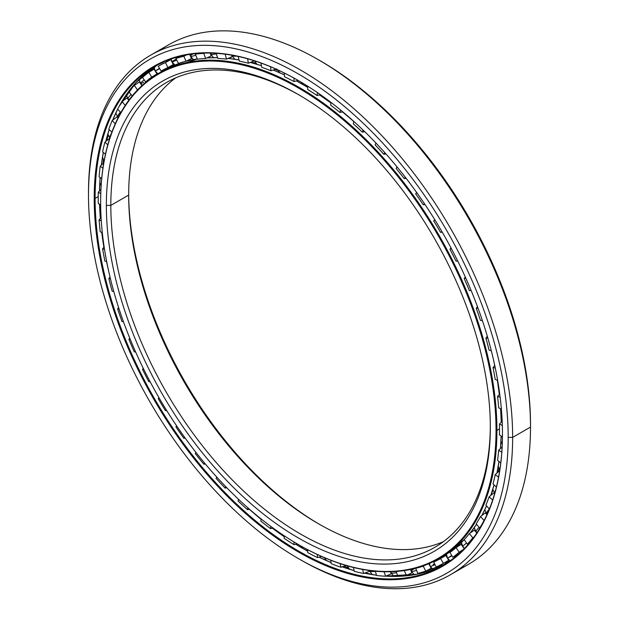 <?xml version="1.0" encoding="UTF-8"?>
<svg xmlns="http://www.w3.org/2000/svg" width="619" height="619" viewBox="0 0 619 619"><rect width="100%" height="100%" fill="white"/><g stroke="black" fill="none" stroke-linecap="round" stroke-linejoin="round"><path stroke-width="0.93" d="M490.875 495.362A276.051 159.377 -120 0 0 492.933 489.923A276.051 159.377 60 0 1 490.875 495.362M498.148 472.011A276.051 159.377 -120 0 0 498.922 468.506A276.051 159.377 60 0 1 498.148 472.011M303.194 84.702A8.086 4.666 -60 0 1 303.171 84.671A280.19 161.768 60 0 1 307.682 87.333A280.19 161.768 -120 0 0 303.171 84.671L303.132 84.671A280.221 161.783 -120 0 0 296.369 80.896A280.221 161.783 60 0 1 303.132 84.671A280.221 161.783 60 0 1 307.682 87.356A280.221 161.783 -120 0 0 303.132 84.671L303.171 84.671A280.19 161.768 -120 0 0 296.393 80.888L307.682 87.333M319.574 94.924A280.19 161.768 60 0 1 330.933 102.955A280.19 161.768 -120 0 0 319.574 94.924A280.221 161.783 60 0 1 330.925 102.978A280.221 161.783 -120 0 0 319.543 94.931L330.933 102.955M342.5 111.931A280.19 161.768 60 0 1 353.82 121.517A280.19 161.768 -120 0 0 342.5 111.931L353.82 121.51M493.66 360.521A280.19 161.768 60 0 1 494.728 365.612A280.19 161.768 -120 0 0 493.66 360.521M497.366 380.221A280.19 161.768 60 0 1 499.324 394.458A280.19 161.768 -120 0 0 497.366 380.221L499.324 394.458M500.639 408.795A280.19 161.768 60 0 1 501.235 422.228A280.221 161.783 -120 0 0 500.616 408.788A280.221 161.783 60 0 1 501.22 422.251A280.19 161.768 -120 0 0 500.639 408.795L501.243 422.228M277.877 70.411A276.051 159.377 -120 0 0 275.246 69.398A276.051 159.377 60 0 1 277.877 70.411M255.817 63.208A276.051 159.377 -120 0 0 251.422 62.14A276.051 159.377 60 0 1 255.817 63.208M490.325 427.079L490.325 427.079A271.509 156.754 60 0 1 298.335 537.926A271.509 156.754 60 0 1 106.352 205.4A271.509 156.754 -120 0 0 298.335 537.926A271.509 156.754 -120 0 0 490.325 427.079A271.509 156.754 -120 0 0 298.343 94.552A271.509 156.754 -120 0 0 106.352 205.4A271.509 156.754 60 0 1 298.335 94.552A271.509 156.754 60 0 1 490.325 427.079M490.318 425.787A268.352 154.936 60 0 1 300.014 533.733A268.352 154.936 60 0 1 110.816 205.4L106.352 205.4L110.816 205.4A268.352 154.936 -120 0 0 227.954 475.454A268.352 154.936 -120 0 0 434.747 547.351A268.352 154.936 -120 0 0 490.318 425.787M496.036 430.375L496.933 430.375A280.221 161.783 -120 0 0 298.784 87.178A280.221 161.783 -120 0 0 100.642 201.585A280.221 161.783 60 0 1 158.673 73.297A280.221 161.783 60 0 1 374.611 148.374A280.221 161.783 60 0 1 496.933 430.375L499.518 428.882L496.933 430.375A280.221 161.783 60 0 1 438.894 558.663A280.221 161.783 60 0 1 298.559 544.65A280.221 161.783 -120 0 0 298.784 544.782A280.221 161.783 -120 0 0 496.933 430.375L496.036 430.375A279.587 161.42 60 0 1 298.335 544.519A279.587 161.42 60 0 1 100.642 202.096A279.587 161.42 60 0 1 298.335 87.952A279.587 161.42 60 0 1 496.036 430.375A279.587 161.42 -120 0 0 298.335 87.952A279.587 161.42 -120 0 0 100.642 202.096A279.587 161.42 -120 0 0 298.335 544.527A279.587 161.42 -120 0 0 496.036 430.375M499.301 394.481A280.221 161.783 -120 0 0 497.343 380.213A280.221 161.783 60 0 1 499.301 394.481M494.705 365.636A280.221 161.783 -120 0 0 493.196 358.502A280.221 161.783 60 0 1 494.705 365.636M353.813 121.541A280.221 161.783 -120 0 0 342.469 111.931A280.221 161.783 60 0 1 353.813 121.541M284.407 74.876A280.221 161.783 -120 0 0 273.242 70.032A280.221 161.783 60 0 1 284.407 74.876A280.19 161.768 -120 0 0 273.258 70.024L284.4 74.86M261.419 65.715A280.221 161.783 -120 0 0 250.455 62.488A280.221 161.783 60 0 1 261.419 65.715M228.287 58.395L239.042 59.958A280.221 161.783 -120 0 0 228.272 58.403A280.221 161.783 60 0 1 239.042 59.966A280.19 161.768 -120 0 0 233.742 59.091M217.586 57.699A280.221 161.783 -120 0 0 206.847 57.907A280.221 161.783 60 0 1 217.586 57.699L206.854 57.9M197.329 58.929A280.221 161.783 -120 0 0 163.021 70.79A280.221 161.783 60 0 1 197.329 58.929L163.021 70.79L158.673 73.297M490.712 495.502A280.19 161.768 -120 0 0 494.063 484.901A280.221 161.783 60 0 1 490.705 495.502A280.221 161.783 -120 0 0 494.063 484.901L490.72 495.494M496.933 473.078A280.19 161.768 -120 0 0 498.96 461.495A280.221 161.783 60 0 1 496.918 473.086A280.221 161.783 -120 0 0 498.953 461.488L496.933 473.071M500.446 448.551A280.19 161.768 -120 0 0 501.166 436.008A280.221 161.783 60 0 1 500.431 448.566A280.221 161.783 -120 0 0 501.15 436L500.446 448.551M486.557 505.916A280.221 161.783 60 0 1 481.799 515.55A280.221 161.783 -120 0 0 486.557 505.916L481.814 515.542M476.56 524.27A280.221 161.783 60 0 1 470.069 533.106A280.221 161.783 -120 0 0 476.56 524.27L470.076 533.106M464.211 539.714A280.221 161.783 60 0 1 443.243 556.148A280.221 161.783 -120 0 0 464.211 539.714L443.243 556.148L438.894 558.663M174.078 64.453A280.19 161.768 -120 0 0 169.908 66.937A280.19 161.768 60 0 1 174.078 64.453M173.08 64.987A280.221 161.783 60 0 1 174.047 64.43A280.221 161.783 -120 0 0 173.08 64.987A280.221 161.783 -120 0 0 169.908 66.906L174.047 64.43M319.543 524.386A271.509 156.754 60 0 1 128.682 193.801A271.509 156.754 -120 0 0 319.543 524.386M128.675 195.086A268.352 154.936 -120 0 0 318.429 523.744A268.352 154.936 -120 0 0 443.374 541.679A268.352 154.936 60 0 1 240.017 458.896A268.352 154.936 60 0 1 128.675 195.086L110.816 205.4L128.675 195.086A268.352 154.936 60 0 1 175.626 77.909A268.352 154.936 -120 0 0 128.675 195.086M299.457 95.202A268.352 154.936 -120 0 0 166.395 82.551A268.352 154.936 -120 0 0 110.816 205.4A268.352 154.936 60 0 1 299.457 95.202M261.419 65.699A280.19 161.768 -120 0 0 250.463 62.488L261.411 65.699M371.841 574.316A292.214 168.716 60 0 1 365.342 572.861A292.214 168.716 -120 0 0 371.841 574.316M348.149 567.739A292.214 168.716 60 0 1 343.955 566.223A292.214 168.716 -120 0 0 348.149 567.739M324.325 557.765A292.214 168.716 60 0 1 321.841 556.543A292.214 168.716 -120 0 0 324.325 557.765M103.009 163.609A292.214 168.716 60 0 1 103.443 159.981A292.214 168.716 -120 0 0 103.009 163.609M106.863 140.49A292.214 168.716 60 0 1 108.139 135.236A292.214 168.716 -120 0 0 106.863 140.49M112.805 120.04A292.214 168.716 60 0 1 113.439 118.314A292.214 168.716 -120 0 0 112.805 120.04M298.335 558.547L300.571 559.831A299.921 173.158 -120 0 0 512.648 437.393A299.921 173.158 60 0 1 450.531 574.687L468.39 564.381A299.921 173.158 -120 0 0 530.506 427.079L512.648 437.393L508.184 437.393A296.764 171.339 60 0 1 298.335 558.547A296.764 171.339 60 0 1 88.494 195.086L88.494 192.509A299.921 173.158 60 0 1 150.61 55.207A299.921 173.158 60 0 1 381.73 135.561A299.921 173.158 60 0 1 512.648 437.393A299.921 173.158 -120 0 0 300.571 70.063A299.921 173.158 -120 0 0 88.494 192.509L88.494 195.086A296.764 171.339 60 0 1 298.335 73.932A296.764 171.339 60 0 1 508.184 437.393L512.648 437.393L530.506 427.079L530.506 424.502A296.764 171.339 -120 0 0 320.665 61.041L318.429 59.757A299.921 173.158 60 0 1 530.506 427.079A299.921 173.158 -120 0 0 399.588 125.247A299.921 173.158 -120 0 0 168.469 44.901A299.921 173.158 -120 0 0 159.81 50.518A299.921 173.158 60 0 1 318.429 59.757M448.729 560.272A288.052 166.31 -120 0 0 449.154 560.118A288.052 166.31 60 0 1 448.729 560.272L449.092 560.063L448.721 560.272L445.858 555.514L448.721 560.272L443.428 563.329L440.573 558.562L446.485 555.15L440.573 558.562A280.98 162.224 60 0 1 433.718 562.075A280.98 162.224 -120 0 0 440.573 558.562L443.428 563.329L448.721 560.272M445.208 562.988A288.052 166.31 -120 0 0 449.827 560.969A288.052 166.31 60 0 1 445.208 562.988M445.208 563.027A288.083 166.325 -120 0 0 449.657 561.093A288.083 166.325 60 0 1 445.208 563.027M153.133 69.738A288.083 166.325 60 0 1 154.309 68.717A288.083 166.325 -120 0 0 153.133 69.738M303.171 548.666L303.132 548.658A288.052 166.31 -120 0 0 307.682 551.227A288.083 166.325 60 0 1 303.171 548.666L303.171 548.666A288.083 166.325 60 0 1 295.735 544.217A288.052 166.31 -120 0 0 303.132 548.658A288.052 166.31 60 0 1 295.712 544.225L307.682 551.212A288.052 166.31 60 0 1 303.132 548.658L303.163 548.658M319.087 557.146A288.052 166.31 -120 0 0 331.041 562.555A288.083 166.325 60 0 1 319.102 557.139L331.041 562.539A288.052 166.31 60 0 1 319.087 557.146M342.145 566.826A288.052 166.31 -120 0 0 354.068 570.594A288.083 166.325 60 0 1 342.16 566.826L354.068 570.586A288.052 166.31 60 0 1 342.145 566.826M364.521 573.171A288.052 166.31 -120 0 0 376.453 575.229A288.052 166.31 60 0 1 364.521 573.171A288.083 166.325 60 0 0 374.51 574.958M385.799 576.15A288.052 166.31 -120 0 0 444.968 564.157A288.052 166.31 60 0 1 385.799 576.15M284.291 536.774A288.052 166.31 60 0 1 272.375 528.208A288.052 166.31 -120 0 0 284.291 536.774M261.179 519.395A288.052 166.31 60 0 1 249.403 509.313A288.052 166.31 -120 0 0 261.179 519.395A288.083 166.325 60 0 1 249.434 509.305L261.179 519.372M108.704 271.3A288.052 166.31 60 0 1 106.553 261.543A288.052 166.31 -120 0 0 108.704 271.3M103.891 247.298A288.052 166.31 60 0 1 101.74 232.357A288.052 166.31 -120 0 0 103.891 247.298M100.348 218.468A288.052 166.31 60 0 1 99.582 204.216A288.052 166.31 -120 0 0 100.348 218.468M98.228 196.579L95.102 198.382A288.052 166.31 -120 0 0 220.836 488.267A288.052 166.31 -120 0 0 442.809 565.441A288.052 166.31 -120 0 0 502.466 433.834A288.052 166.31 60 0 1 298.675 551.111A288.052 166.31 60 0 1 95.102 198.382L94.212 198.382A288.678 166.673 -120 0 0 298.335 551.947A288.678 166.673 -120 0 0 502.466 434.089L502.466 433.579L502.466 434.089A288.678 166.673 60 0 1 298.335 551.947A288.678 166.673 60 0 1 94.212 198.382A288.678 166.673 60 0 1 298.335 80.532A288.678 166.673 60 0 1 502.466 434.089A288.678 166.673 -120 0 0 298.343 80.532A288.678 166.673 -120 0 0 94.212 198.382L95.102 198.382A288.052 166.31 60 0 1 298.567 80.663A288.052 166.31 -120 0 0 154.758 66.519A288.052 166.31 -120 0 0 95.102 198.382L98.228 196.579M450.531 574.687A299.921 173.158 60 0 1 299.449 559.181M508.184 437.393A296.764 171.339 -120 0 0 298.335 73.932A296.764 171.339 -120 0 0 88.494 195.086A296.764 171.339 -120 0 0 298.335 558.547A296.764 171.339 -120 0 0 508.184 437.393M99.497 190.954A288.052 166.31 60 0 1 100.1 177.483A288.052 166.31 -120 0 0 99.497 190.954M101.323 165.157A288.052 166.31 60 0 1 103.319 152.514A288.052 166.31 -120 0 0 101.323 165.157A288.083 166.325 60 0 1 103.327 152.522L101.338 165.134M105.764 141.426A288.052 166.31 60 0 1 109.192 129.65A288.052 166.31 -120 0 0 105.764 141.426M112.673 120.148A288.052 166.31 60 0 1 117.656 109.192A288.052 166.31 -120 0 0 112.673 120.148M118.987 106.638A288.052 166.31 60 0 1 156.955 65.297A288.052 166.31 -120 0 0 118.987 106.638M284.291 536.75A288.083 166.325 60 0 1 272.399 528.2L284.291 536.75M108.255 269.265A288.083 166.325 60 0 1 106.576 261.543L108.24 269.188M103.915 247.275A288.083 166.325 60 0 1 101.764 232.365L103.915 247.275M100.371 218.445A288.083 166.325 60 0 1 99.597 204.224L100.371 218.445M99.512 190.938A288.083 166.325 60 0 1 100.116 177.491L99.512 190.938M109.199 129.657L105.779 141.411A288.083 166.325 60 0 1 109.192 129.65M153.326 69.622A288.052 166.31 60 0 1 154.317 68.755A288.052 166.31 -120 0 0 153.326 69.622M319.551 60.407A296.764 171.339 60 0 1 530.506 424.502L530.506 427.079A299.921 173.158 60 0 1 459.19 569.07M171.014 59.053A286.535 165.435 -120 0 0 168.182 60.971A286.535 165.435 60 0 1 171.014 59.053M98.228 197.817A286.535 165.435 60 0 1 98.289 192.145L100.92 189.561L98.289 192.145L100.758 193.739L98.289 192.145A286.535 165.435 -120 0 0 98.228 197.817A286.535 165.435 -120 0 0 98.289 203.558L100.649 204.765L98.289 203.558A286.535 165.435 60 0 1 98.228 197.817M99.086 176.825A286.535 165.435 60 0 1 100.232 166.155L103.76 162.921L100.232 166.155L102.924 168.26L100.232 166.155A286.535 165.435 -120 0 0 99.086 176.825L101.702 178.52L99.086 176.825M102.607 151.965A286.535 165.435 60 0 1 104.89 142.169L109.756 138.238L104.89 142.169L107.776 144.838L104.89 142.169A286.535 165.435 -120 0 0 102.607 151.965L105.462 154.193L102.607 151.965M108.812 129.301A286.535 165.435 60 0 1 112.194 120.527L117.231 116.736L112.194 120.527L115.242 123.8L112.194 120.527A286.535 165.435 -120 0 0 108.812 129.301L111.869 132.126L108.812 129.301M117.618 109.145A286.535 165.435 60 0 1 122.051 101.501L127.212 97.879L122.051 101.501L125.2 105.423L122.051 101.501A286.535 165.435 -120 0 0 117.618 109.145L120.837 112.604L117.618 109.145M128.891 91.767A286.535 165.435 60 0 1 134.323 85.368L139.407 82.002L134.323 85.368L137.48 89.902A280.98 162.224 -120 0 0 136.041 91.496A280.98 162.224 60 0 1 137.48 89.902L134.323 85.368A286.535 165.435 -120 0 0 128.891 91.767L132.211 95.899L128.891 91.767M142.502 77.414A286.535 165.435 60 0 1 148.854 72.338L154.386 69.019L148.854 72.338L151.709 77.104A280.98 162.224 -120 0 0 145.651 81.94L146.974 81.29L145.651 81.94A280.98 162.224 60 0 1 151.709 77.104L156.932 73.94L151.709 77.104L148.854 72.338A286.535 165.435 -120 0 0 142.502 77.414L145.651 81.94L142.502 77.414M170.271 59.316L166.426 61.536M163.261 63.362L158.247 66.264A286.535 165.435 60 0 1 165.435 62.581L170.782 59.641L165.435 62.581L167.958 67.517A280.98 162.224 -120 0 0 161.102 71.03A280.98 162.224 60 0 1 167.958 67.517L173.305 64.569L167.958 67.517L165.435 62.581A286.535 165.435 -120 0 0 158.247 66.264L161.102 71.03L158.247 66.264L161.366 64.461M170.782 59.633L171.184 59.37L170.782 59.633M178.922 56.453L175.92 58.472A286.535 165.435 60 0 1 183.851 56.236L186.458 54.936L183.851 56.236L186.01 61.273A280.98 162.224 -120 0 0 178.442 63.409A280.98 162.224 60 0 1 186.01 61.273L191.464 58.557L186.01 61.273L183.851 56.236A286.535 165.435 -120 0 0 175.92 58.472L178.442 63.409L175.92 58.472L178.922 56.453M196.014 53.59L195.279 54.155A286.535 165.435 60 0 1 203.844 53.389L204.564 53.064L203.844 53.389L205.609 58.465A280.98 162.224 -120 0 0 197.446 59.192A280.98 162.224 60 0 1 205.609 58.465L211.156 55.973L205.609 58.465L203.844 53.389A286.535 165.435 -120 0 0 195.279 54.155L197.446 59.192L195.279 54.155L196.014 53.59M216.139 53.304L216.077 53.358A286.535 165.435 60 0 1 219.296 53.544A286.535 165.435 -120 0 0 216.077 53.358L217.842 58.434A280.98 162.224 60 0 1 226.492 59.122A280.98 162.224 -120 0 0 217.842 58.434L216.139 53.304M494.295 492.91L493.784 492.987L494.604 493.745L493.784 492.987L494.295 492.91M485.76 512.803L485.304 512.911L486.944 514.675L485.304 512.911L485.76 512.803M474.843 529.965L474.386 530.119L476.777 533.091L474.386 530.119L474.843 529.965M461.697 544.155L461.178 544.387L464.196 548.72L461.178 544.387L461.697 544.155M428.812 563.692L431.164 568.288L428.812 563.692M410.451 569.457L411.906 572.83L410.451 569.457M390.457 571.747L391.193 573.859L390.457 571.747M369.094 570.486L369.326 571.352L369.094 570.486M415.883 568.157L415.666 568.312A280.98 162.224 -120 0 0 423.234 566.176L425.183 565.155L423.234 566.176A280.98 162.224 60 0 1 415.666 568.312L415.883 568.157M441.022 557.781L440.287 558.214C443.715 556.226 444.21 555.707 441.765 556.643M436.774 560.164L433.718 562.075L436.774 560.164M449.967 552.488A280.98 162.224 -120 0 0 456.025 547.645L461.178 544.387L456.025 547.645A280.98 162.224 60 0 1 449.967 552.488L452.822 557.255L449.967 552.488M464.196 539.691A280.98 162.224 -120 0 0 469.38 533.586L474.386 530.119L469.38 533.586A280.98 162.224 60 0 1 464.196 539.691L467.353 544.217L464.196 539.691M476.22 523.852A280.98 162.224 -120 0 0 480.452 516.563L485.304 512.911L480.452 516.563A280.98 162.224 60 0 1 476.22 523.852L479.624 528.084L476.22 523.852M485.876 505.181A280.98 162.224 -120 0 0 489.095 496.817L493.784 492.987L489.095 496.817A280.98 162.224 60 0 1 485.876 505.181L489.381 508.957L485.876 505.181M493.026 483.942A280.98 162.224 -120 0 0 495.2 474.603L499.711 470.626L495.2 474.603A280.98 162.224 60 0 1 493.026 483.942L496.399 487.052L493.026 483.942M497.575 460.412A280.98 162.224 -120 0 0 498.666 450.23L502.125 446.957L498.666 450.23A280.98 162.224 60 0 1 497.575 460.412L500.771 462.904L497.575 460.412M499.463 434.909A280.98 162.224 -120 0 0 499.518 429.501A280.98 162.224 -120 0 0 499.463 424.03L502.171 421.284L499.463 424.03A280.98 162.224 60 0 1 499.518 429.501A280.98 162.224 60 0 1 499.463 434.909L502.45 436.836L499.463 434.909M270.99 70.744L276.708 68.933L270.99 70.744A280.98 162.224 -120 0 0 261.705 67.278A280.98 162.224 60 0 1 270.99 70.744L270.611 66.782L270.99 70.744M284.585 76.756L284.222 72.98L284.585 76.756A280.98 162.224 60 0 1 293.994 81.561A280.98 162.224 -120 0 0 284.585 76.756M498.666 407.789A280.98 162.224 -120 0 0 497.575 396.346L499.726 394.024L497.575 396.346A280.98 162.224 60 0 1 498.666 407.789L501.382 409.174L498.666 407.789M495.2 379.408A280.98 162.224 -120 0 0 493.026 367.562L494.774 365.558L493.026 367.562A280.98 162.224 60 0 1 495.2 379.408L497.637 380.321L495.2 379.408M489.095 350.153A280.98 162.224 -120 0 0 485.876 338.067L487.339 336.303L485.876 338.067A280.98 162.224 60 0 1 489.095 350.153L491.277 350.663L489.095 350.153M480.452 320.425A280.98 162.224 -120 0 0 476.22 308.254L477.481 306.66L476.22 308.254A280.98 162.224 60 0 1 480.452 320.425L482.394 320.58L480.452 320.425M469.38 290.613A280.98 162.224 -120 0 0 464.196 278.527L465.318 277.057L464.196 278.527A280.98 162.224 60 0 1 469.38 290.613L471.113 290.458L469.38 290.613M457.712 260.97L456.025 261.133A280.98 162.224 -120 0 0 449.967 249.295L450.996 247.894L449.967 249.295A280.98 162.224 60 0 1 456.025 261.133L457.712 260.97M442.276 232.202L440.573 232.38A280.98 162.224 -120 0 0 433.718 220.952L434.7 219.575L433.718 220.952A280.98 162.224 60 0 1 440.573 232.38L442.276 232.202M425.005 204.525L423.234 204.734A280.98 162.224 -120 0 0 415.666 193.871L416.657 192.478L415.666 193.871A280.98 162.224 60 0 1 423.234 204.734L425.005 204.525M406.141 178.326L404.23 178.582A280.98 162.224 -120 0 0 396.067 168.43A280.98 162.224 60 0 1 404.23 178.582L406.141 178.326M385.962 153.938L383.842 154.27A280.98 162.224 -120 0 0 375.184 144.962A280.98 162.224 60 0 1 383.842 154.27L385.962 153.938M364.746 131.692L362.324 132.133A280.98 162.224 -120 0 0 353.287 123.8A280.98 162.224 60 0 1 362.324 132.133L364.746 131.692M342.802 111.861L339.97 112.465A280.98 162.224 -120 0 0 330.685 105.215A280.98 162.224 60 0 1 339.97 112.465L342.802 111.861M320.48 94.699L317.09 95.527A280.98 162.224 -120 0 0 307.682 89.461A280.98 162.224 60 0 1 317.09 95.527L320.48 94.699M298.126 80.408L293.994 81.561L298.126 80.408M254.363 60.801L248.389 63.231A280.98 162.224 -120 0 0 239.36 61.142A280.98 162.224 60 0 1 248.389 63.231L254.363 60.801M232.419 56.507L226.492 59.122L232.117 56.855L231.668 55.176L232.117 56.855L232.419 56.507M211.474 55.664L211.156 55.973L210.143 53.048L211.156 55.973L211.474 55.664M191.851 58.248L191.464 58.557L189.677 54.387L191.464 58.557L191.851 58.248M173.823 64.237L173.312 64.569L170.782 59.641L173.305 64.569L173.823 64.237M157.644 73.568L156.932 73.94L154.077 69.173L156.932 73.94M169.892 66.558A280.98 162.224 60 0 1 170.504 66.117A280.98 162.224 -120 0 0 169.892 66.558M260.924 63.03L261.705 67.278L260.924 63.03M247.569 58.774L248.389 63.231L247.569 58.774M238.098 56.43L239.36 61.142L238.098 56.43M225.177 54.186L226.492 59.122L225.177 54.186M141.929 85.623L139.407 82.002L141.929 85.623M128.822 100.232L126.98 97.941L128.822 100.232M118.02 117.912L116.96 116.782L118.02 117.912M101.083 217.695L99.086 219.799L101.284 220.921L99.086 219.799A286.535 165.435 -120 0 0 100.232 231.792L102.297 232.566L100.232 231.792A286.535 165.435 60 0 1 99.086 219.799L101.083 217.695M104.154 247.004L102.607 248.73L104.534 249.449L102.607 248.73A286.535 165.435 -120 0 0 104.89 261.156L106.677 261.566L104.89 261.156A286.535 165.435 60 0 1 102.607 248.73L104.154 247.004M110.043 277.103L108.812 278.558L110.492 278.952L108.812 278.558A286.535 165.435 -120 0 0 112.194 291.24L113.734 291.363L112.194 291.24A286.535 165.435 60 0 1 108.812 278.558L110.043 277.103M118.624 307.628L117.618 308.881L119.072 308.997L117.618 308.881A286.535 165.435 -120 0 0 122.051 321.64L123.374 321.524L122.051 321.64A286.535 165.435 60 0 1 117.618 308.881L118.624 307.628M129.758 338.16L128.891 339.274L130.168 339.166L128.891 339.274A286.535 165.435 -120 0 0 134.323 351.948L135.569 351.832L134.323 351.948A286.535 165.435 60 0 1 128.891 339.274L129.758 338.16M143.268 368.313L142.502 369.342L143.623 369.032L142.502 369.342A286.535 165.435 -120 0 0 148.854 381.761L149.86 381.242L148.854 381.761L150.069 381.637L148.854 381.761A286.535 165.435 60 0 1 142.502 369.342L143.268 368.313M158.967 397.684L158.247 398.675L159.245 398.164L158.247 398.675A286.535 165.435 -120 0 0 165.435 410.66L166.325 409.948L165.435 410.66L166.681 410.521L165.435 410.66A286.535 165.435 60 0 1 158.247 398.675L158.967 397.684M176.632 425.872L175.92 426.87A286.535 165.435 -120 0 0 183.851 438.267L184.632 437.339L183.851 438.267L185.182 438.097L183.851 438.267A286.535 165.435 60 0 1 175.92 426.87L176.632 425.872M196.022 452.504L195.279 453.549A286.535 165.435 -120 0 0 203.844 464.204L204.525 463.027L203.844 464.204L205.33 463.987L203.844 464.204A286.535 165.435 60 0 1 195.279 453.549L196.022 452.504M216.077 478.355L216.789 477.117L216.077 478.355A286.535 165.435 -120 0 0 225.154 488.112L225.718 486.642L225.154 488.112L226.871 487.826L225.154 488.112A286.535 165.435 60 0 1 216.077 478.355M238.013 500.949L238.617 499.378L238.013 500.949A286.535 165.435 -120 0 0 247.484 509.685L247.91 507.859L247.484 509.685L249.534 509.282L247.484 509.685A286.535 165.435 60 0 1 238.013 500.949M260.8 521.02L261.257 519.062L260.8 521.02A286.535 165.435 -120 0 0 270.534 528.626L270.774 526.382L270.534 528.626L273.056 528.053L270.534 528.626A286.535 165.435 60 0 1 260.8 521.02M284.129 538.306L284.384 535.899L284.129 538.306A286.535 165.435 -120 0 0 293.994 544.666L293.994 541.958L293.994 544.666L297.166 543.846L293.994 544.666A286.535 165.435 60 0 1 284.129 538.306M307.682 552.566L307.682 549.687L307.682 552.566A286.535 165.435 -120 0 0 317.547 557.603L317.245 554.446L317.547 557.603L321.563 556.411L317.547 557.603A286.535 165.435 60 0 1 307.682 552.566M331.142 563.615L330.825 560.265L331.142 563.615A286.535 165.435 -120 0 0 340.876 567.252L340.218 563.646L340.876 567.252L346.578 565.333L340.876 567.252A286.535 165.435 60 0 1 331.142 563.615M354.2 571.298L353.495 567.476L354.2 571.298A286.535 165.435 -120 0 0 363.663 573.488L362.579 569.434L363.663 573.488L369.326 571.352L363.663 573.488A286.535 165.435 60 0 1 354.2 571.298M376.53 575.508L375.385 571.213L376.53 575.508A286.535 165.435 -120 0 0 385.606 576.227L384.043 571.739L385.606 576.227L391.193 573.859L385.606 576.227A286.535 165.435 60 0 1 376.53 575.508M397.831 576.196L396.183 571.461L397.831 576.196A286.535 165.435 -120 0 0 406.397 575.438L404.308 570.563L406.397 575.438L411.898 572.83L406.397 575.438A286.535 165.435 60 0 1 397.831 576.196M417.825 573.349L415.666 568.312L417.825 573.349A286.535 165.435 -120 0 0 425.756 571.113L423.234 566.176L425.756 571.113L431.164 568.288L425.756 571.113A286.535 165.435 60 0 1 417.825 573.349M436.24 567.012L433.718 562.075L436.24 567.012A286.535 165.435 -120 0 0 443.428 563.329A286.535 165.435 60 0 1 436.24 567.012M456.01 555.56L452.822 557.255A286.535 165.435 -120 0 0 459.182 552.179L456.025 547.645L459.182 552.179L463.461 549.471L459.182 552.179A286.535 165.435 60 0 1 452.822 557.255L459.453 553.502M468.908 543.528L467.353 544.217A286.535 165.435 -120 0 0 472.784 537.818L469.38 533.586L472.784 537.818L474.123 536.897L472.784 537.818A286.535 165.435 60 0 1 467.353 544.217L468.908 543.528M480.027 527.937L479.624 528.084A286.535 165.435 -120 0 0 484.066 520.447L480.452 516.563L484.066 520.447A286.535 165.435 60 0 1 479.624 528.084L480.027 527.937M492.639 500.082L489.095 496.817L492.639 500.082M498.55 477.218L495.2 474.603L498.55 477.218M501.8 452.249L498.666 450.23L501.8 452.249M502.334 425.493L499.463 424.03L502.334 425.493M500.144 397.305L497.575 396.346L500.144 397.305M495.308 368.088L493.026 367.562L495.308 368.088M487.896 338.222L485.876 338.067L487.896 338.222M478.007 308.092L476.22 308.254L478.007 308.092M465.774 278.086L464.196 278.527L465.774 278.086M457.573 260.7L456.025 261.133L457.573 260.7M451.359 248.583L449.967 249.295L451.359 248.583M441.966 231.668L440.573 232.38L441.966 231.668M434.948 219.962L433.718 220.952L434.948 219.962M424.479 203.744L423.234 204.734L424.479 203.744M416.749 192.602L415.666 193.871L416.749 192.602M405.337 177.282L404.23 178.582L405.337 177.282M396.988 166.844L396.067 168.43L396.988 166.844M384.794 152.63L383.842 154.27L384.794 152.63M375.934 143.02L375.184 144.962L375.934 143.02M363.105 130.098L362.324 132.133L363.105 130.098M353.836 121.448L353.287 123.8L353.836 121.448M340.551 109.989L339.97 112.465L340.551 109.989M330.987 102.414L330.685 105.215L330.987 102.414M317.408 92.571L317.09 95.527L317.408 92.571M307.682 86.173L307.682 89.461L307.682 86.173M293.994 78.087L293.994 81.561L293.994 78.087M231.947 55.223A7.892 2.724 -14.9 0 0 236.729 56.143A7.892 2.724 165.1 0 1 231.947 55.223M210.313 53.056L210.522 53.776A7.892 2.027 -19.2 0 0 216.24 53.83A7.892 2.027 160.8 0 1 210.522 53.776A7.892 2.027 160.8 0 1 210.684 53.064M189.971 54.34L190.49 56.105A7.892 1.3 -23.2 0 0 195.728 55.192A7.892 1.3 156.8 0 1 190.49 56.105A7.892 1.3 156.8 0 1 192.942 53.93M171.146 59.006L171.981 61.885A7.892 0.565 -27.1 0 0 176.725 60.043A7.892 0.565 152.9 0 1 171.981 61.885A7.892 0.565 152.9 0 1 174.728 59.966A7.892 0.565 152.9 0 1 176.245 59.115M159.656 68.608L155.245 71.053L159.478 68.314L155.245 71.053L154.123 67.1M143.662 82.234A7.892 0.936 -34.8 0 1 140.513 83.503A7.892 0.936 -34.8 0 1 144.212 79.866A7.892 0.936 145.2 0 0 140.513 83.503L139.113 79.333M129.866 98.854A7.892 1.671 -38.8 0 1 128.009 99.063A7.892 1.671 -38.8 0 1 131.12 94.545A7.892 1.671 141.2 0 0 128.009 99.063L126.284 94.692M118.113 117.718A7.892 2.383 -42.9 0 1 117.896 117.556A7.892 2.383 -42.9 0 1 120.395 112.132A7.892 2.383 137.1 0 0 117.896 117.556L115.823 112.968M109.896 137.797A7.892 3.056 -47.3 0 1 111.366 133.526A7.892 3.056 132.7 0 0 109.896 137.797M349.433 566.424A7.892 3.381 169.6 0 1 348.814 566.253A7.892 3.381 -10.4 0 0 349.433 566.424M375.416 571.345A7.892 2.724 165.1 0 1 369.365 570.525A7.892 2.724 -14.9 0 0 375.416 571.345M393.823 576.413L390.891 572.536A7.892 2.027 -19.2 0 0 396.578 572.59A7.892 2.027 160.8 0 1 390.891 572.536A7.892 2.027 160.8 0 1 391.107 571.732M414.243 574.734L411.318 571.244A7.892 1.3 -23.2 0 0 416.541 570.339A7.892 1.3 156.8 0 1 411.318 571.244A7.892 1.3 156.8 0 1 413.91 568.985A7.892 1.3 156.8 0 1 414.993 568.397M435.018 564.613A7.892 0.565 152.9 0 1 430.29 566.439A7.892 0.565 -27.1 0 0 435.018 564.613M433.037 564.52A7.892 0.565 152.9 0 1 434.538 563.677M451.754 555.467L447.545 558.199L451.754 555.467M451.932 555.769L447.545 558.199L450.075 560.799M466.525 543.033A7.892 0.936 145.2 0 0 462.85 546.654A7.892 0.936 -34.8 0 1 466.525 543.033M479.114 527.45A7.892 1.671 141.2 0 0 476.011 531.961A7.892 1.671 -38.8 0 1 479.114 527.45M477.582 531.868A7.892 1.671 -38.8 0 1 476.011 531.961L476.901 532.897M489.35 508.926A7.892 2.383 137.1 0 0 486.867 514.327A7.892 2.383 -42.9 0 1 489.35 508.926M495.641 490.008A7.892 3.056 132.7 0 0 494.836 492.941A7.892 3.056 -47.3 0 1 495.641 490.008M493.683 360.606L494.728 365.612M298.335 544.519L298.784 544.782M364.537 573.163L376.445 575.213M385.815 576.142L417.16 574.184L444.968 564.157M168.469 44.901L150.61 55.207M112.689 120.132L117.664 109.192M119.127 106.391L135.809 82.76L156.955 65.297M449.092 560.063L446.709 561.433M301.12 82.157L303.086 84.617M305.368 85.948L307.682 86.443M277.591 69.831L279.842 72.787M283.525 74.45L284.369 74.543M254.417 60.817L256.97 64.299M231.893 55.215L234.74 59.238M210.522 53.776L213.462 57.66M190.49 56.105L193.422 59.602M171.981 61.885L174.875 65.018M166.735 60.67L167.231 61.072M155.245 71.053L157.922 73.738M169.9 67.192L169.885 66.457M148.367 71.216L149.945 71.672M140.513 83.503L142.269 85.314M132.628 86.381L133.518 86.258M128.009 99.063L128.953 100.061M109.78 138.161L107.853 133.913M104.108 160.955L102.491 157.234M101.129 185.824L99.806 182.605M100.007 179.084L100.526 177.761M100.835 212.356L99.814 209.617M99.721 207.636L100.541 204.711M103.18 240.033L102.491 237.789L102.568 235.042M255.709 514.536L258.131 516.532M278.109 531.644L279.904 533.686M280.693 534.243L283.502 535.319M301.12 546.113L303.109 548.627M305.531 550.012L307.682 550.446M324.248 557.587L326.515 560.59M330.445 562.292L331.026 562.346M347.089 565.766L349.658 569.294M369.326 570.517L372.197 574.594M403.309 576.08L403.696 575.747M390.891 572.536L390.659 571.739M425.354 572.173L425.918 571.028M411.318 571.244L410.784 569.387M429.447 563.422L430.29 566.439L433.176 569.565M445.115 564.064L445.193 562.315M447.545 558.199L446.415 554.229M456.783 546.647L457.302 546.84M461.441 542.468L462.85 546.654L464.505 548.395M476.011 531.961L474.293 527.574M486.867 514.327L484.793 509.739M494.705 493.42L492.809 489.203M499.804 469.937L498.218 466.246M502.249 444.341L500.957 441.161M501.104 437.819L501.669 436.333M501.939 416.881L500.957 414.212M500.856 412.339L501.436 409.855M498.844 387.788L498.179 383.579M348.52 116.736L350.145 118.159M324.782 97.779L326.538 99.752M327.227 100.247L329.409 101.214"/></g></svg>
